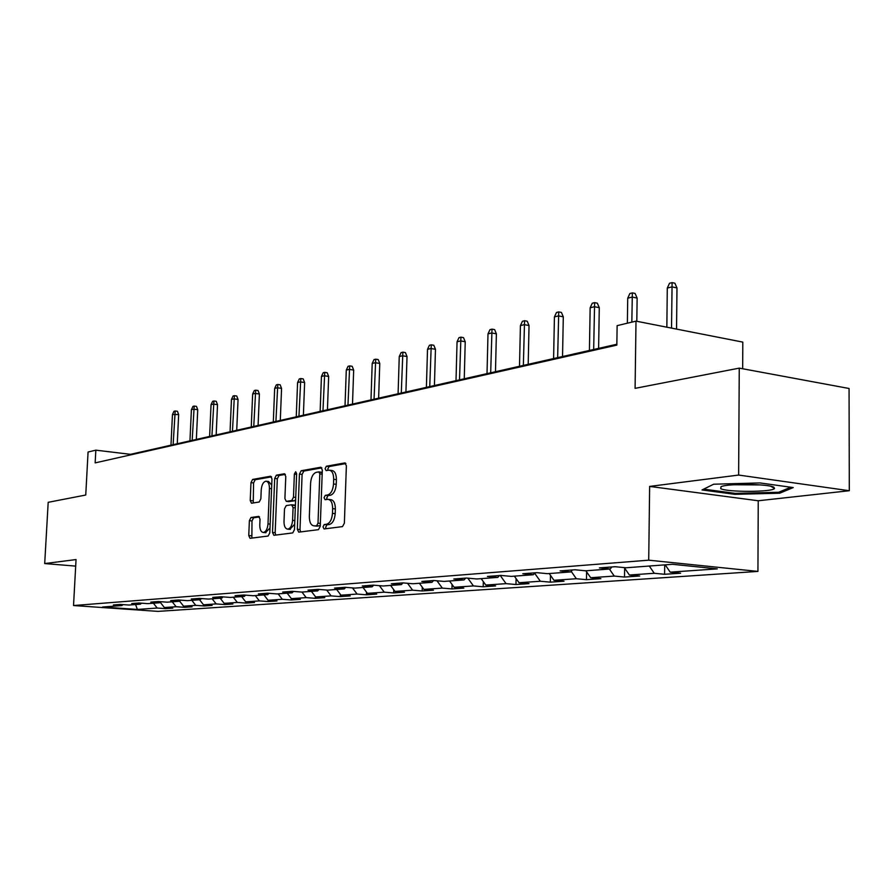 <?xml version="1.0" encoding="UTF-8"?>
<svg xmlns="http://www.w3.org/2000/svg" width="894" height="894" viewBox="0 0 894 894"><rect width="100%" height="100%" fill="white"/><g stroke="black" fill="none" stroke-linecap="round" stroke-linejoin="round"><path stroke-width="1.34" d="M322.98 526.89L324.086 528.946L342.491 526.611L344.369 523.18L346.38 465.796L344.883 462.924L326.377 466.221L325.103 468.624L326.12 470.602L329.014 470.143C332.065 470.568 333.618 473.619 333.685 479.285L333.518 484.012C332.959 490.18 331.015 493.834 327.662 494.952L325.315 495.321L324.041 497.69L325.07 499.712L327.886 499.321C330.97 499.757 332.557 502.864 332.635 508.63L332.467 513.379C331.909 519.57 329.953 523.18 326.601 524.23L324.254 524.532L322.98 526.89M328.657 499.411L330.59 499.623C333.685 500.07 335.284 503.166 335.362 508.932L335.194 513.67C334.635 519.85 332.669 523.471 329.316 524.51L326.958 524.812L325.684 527.169L325.997 528.7M345.889 463.561L329.07 466.556L327.807 468.959L328.02 470.278M329.841 470.244L331.719 470.467C334.769 470.892 336.334 473.943 336.401 479.62L336.233 484.336C335.675 490.504 333.719 494.147 330.367 495.265L328.02 495.622L326.746 498.003L327.003 499.422M251.002 517.503L249.381 520.666L248.755 535.551L250.052 538.322L268.122 536.031L269.798 532.835L271.977 478.927L270.67 476.211L252.6 479.441L250.979 482.637L250.231 500.517L251.493 503.233L259.215 502.015L260.858 498.818L261.227 489.856C261.73 484.716 263.317 481.832 265.965 481.195C268.256 481.542 269.407 483.967 269.44 488.47L267.999 523.895C267.507 529.002 265.943 531.852 263.328 532.466C260.981 532.098 259.808 529.617 259.785 525.024L260.02 519.146L258.724 516.386L251.002 517.503L253.605 517.771L251.985 520.934L251.873 538.087M738.634 475.06L649.636 486.414L758.246 500.763L849.3 490.728L738.634 475.06L739.26 368.127L635.086 388.354L636.003 321.136L617.128 325.651L616.838 345.106L95.155 462.891L95.837 450.163L88.07 452.018L85.746 495.03L48.187 502.316L44.7 563.566L75.688 566.114M649.636 486.414L648.72 560.18L73.531 605.54L76.046 559.566L44.7 563.566M297.322 529.27L298.741 532.154L318.443 529.661L320.253 526.309L322.321 470.043L320.89 467.216L301.189 470.736L299.434 474.077L297.322 529.27L299.993 529.539L300.563 531.919M292.729 532.913L273.877 535.305L272.514 532.478L274.693 478.446L276.369 475.183L284.448 473.742L285.778 476.491L284.907 498.561L286.27 501.355L291.746 500.517L293.478 497.209L294.372 474.066L295.679 471.73L296.64 473.675L294.472 529.639L292.729 532.913M739.26 368.127L849.065 388.488L849.3 490.728M648.72 560.18L757.933 571.411L157.992 611.384L73.531 605.54M165.602 607.629L165.546 608.635L172.788 608.132L164.395 607.54L176.129 606.724L184.566 607.328L192.076 606.803L183.594 606.199L195.752 605.35L204.301 605.964L212.09 605.428L203.508 604.802L216.147 603.919L224.796 604.556L232.887 603.998L224.193 603.361L237.335 602.444L246.096 603.092L254.499 602.511L245.705 601.852L259.372 600.902L268.234 601.561L276.984 600.969L268.077 600.287L282.303 599.293L291.276 599.986L300.395 599.349L291.377 598.656L306.195 597.628L315.28 598.332L324.779 597.673L315.649 596.957L331.104 595.885L340.301 596.611L350.202 595.929L340.972 595.192L357.097 594.063L366.406 594.812L376.743 594.097L367.389 593.348L384.241 592.163L393.662 592.934L404.479 592.197L395.003 591.415L412.615 590.185L422.158 590.979L433.467 590.196L423.879 589.392L442.318 588.107L451.973 588.923L463.818 588.107L454.107 587.28L473.429 585.928L483.207 586.777L495.622 585.916L485.8 585.056L506.071 583.648L515.961 584.52L528.98 583.626L519.045 582.732L540.334 581.245L550.335 582.15L564.025 581.212L553.967 580.295L576.351 578.731L586.475 579.67L600.869 578.675L590.699 577.725L614.267 576.071L624.504 577.055L639.668 576.004L629.387 575.021L654.24 573.277L664.588 574.294L680.591 573.188L670.198 572.16L717.267 568.875L672.523 564.293L625.968 567.779L615.117 566.707L599.405 567.902L610.211 568.964L611.887 566.952M165.546 608.635L157.21 608.043L137.363 609.44L102.575 607.015L121.964 605.562L113.37 604.959L120.355 604.433L128.993 605.037L140.447 604.176L131.753 603.562L139.006 603.003L147.733 603.629L159.635 602.746L150.829 602.109L158.361 601.528L167.212 602.176L179.571 601.249L170.653 600.6L178.487 599.997L187.449 600.656L200.301 599.695L191.26 599.025L199.407 598.399L208.492 599.081L221.868 598.075L212.716 597.393L221.198 596.745L230.395 597.438L244.319 596.399L235.055 595.683L243.894 595.013L253.214 595.728L267.731 594.644L258.344 593.907L267.563 593.203L277.006 593.94L292.148 592.811L282.638 592.063L292.26 591.325L301.826 592.085L317.649 590.9L308.005 590.118L318.063 589.358L327.752 590.141L344.291 588.9L334.524 588.107L345.05 587.302L354.862 588.107L372.161 586.81L362.271 585.983L373.29 585.145L383.224 585.983L401.35 584.62L391.337 583.771L402.881 582.888L412.95 583.748L431.958 582.329L421.8 581.446L433.925 580.519L444.117 581.413L464.075 579.915L453.794 579.01L466.523 578.038L476.848 578.966L497.824 577.39L487.409 576.451L500.796 575.423L511.256 576.384L533.327 574.73L522.789 573.747L536.892 572.674L547.486 573.669L570.741 571.925L560.069 570.908L574.943 569.769L585.671 570.808L610.211 568.964M160.171 602.198L164.395 607.54M172.24 601.796L176.129 606.724M140.447 604.176L141.453 603.182M179.638 601.181L183.594 606.199M191.819 600.332L195.752 605.35M159.635 602.746L160.674 601.696M199.552 599.751L203.508 604.802M212.157 598.801L216.147 603.919M179.571 601.249L180.655 600.153M220.181 598.198L224.193 603.361M233.289 597.226L237.335 602.444M200.301 599.695L201.429 598.555M241.637 596.6L245.705 601.852M255.271 595.572L259.372 600.902M221.868 598.075L223.042 596.879M263.953 594.923L268.077 600.287M278.146 593.862L282.303 599.293M244.319 596.399L245.548 595.136M287.197 593.18L291.377 598.656M301.971 592.074L306.195 597.628M267.731 594.644L269.005 593.314M311.403 591.37L315.649 596.957M326.701 590.051L331.104 595.885M292.148 592.811L293.478 591.415M336.658 589.47L340.972 595.192M352.482 587.917L357.097 594.063M317.649 590.9L319.024 589.437M363.031 587.492L367.389 593.348M379.402 585.659L384.241 592.163M344.291 588.9L345.732 587.358M390.577 585.425L395.003 591.415M407.541 583.29L412.615 590.185M372.161 586.81L373.67 585.179M419.387 583.268L423.879 589.392M436.976 580.787L442.318 588.107M401.35 584.62L402.937 582.899M449.548 581.011L454.107 587.28M467.808 578.15L473.429 585.928M431.958 582.329L433.556 580.552M481.173 578.641L485.8 585.056M500.215 575.468L506.071 583.648M464.075 579.915L465.696 578.105M514.352 576.149L519.045 582.732M534.634 573.222L540.334 581.245M497.824 577.39L499.455 575.524M549.207 573.535L553.967 580.295M571.199 571.378L576.351 578.731M533.327 574.73L534.981 572.819M585.861 570.785L590.699 577.725M609.384 569.031L614.267 576.071M570.741 571.925L572.406 569.97M624.291 567.623L629.387 575.021M649.279 566.036L654.24 573.277M665.214 564.84L670.198 572.16M742.668 368.764L742.813 342.111L636.003 321.136M758.246 500.763L757.933 571.411M616.849 344.246L130.513 454.331L95.837 450.163M135.597 604.545L137.363 609.44M153.377 603.215L157.21 608.043M121.964 605.562L122.936 604.612M130.479 454.912L130.513 454.331M664.7 564.885L664.588 574.294M624.638 568.126L624.504 577.055M586.609 571.858L586.475 579.67M550.469 575.345L550.335 582.15M516.084 578.597L515.961 584.52M483.33 581.648L483.207 586.777M452.096 584.508L451.973 588.923M422.27 587.202L422.158 590.979M393.762 589.738L393.662 592.934M366.495 592.141L366.406 594.812M340.379 594.409L340.301 596.611M315.347 596.555L315.28 598.332M291.332 598.6L291.276 599.986M268.289 600.31L268.234 601.561M246.141 601.885L246.096 603.092M224.852 603.405L224.796 604.556M204.357 604.869L204.301 605.964M184.622 606.277L184.566 607.328M713.669 484.213L702.036 489.957L734.834 494.326L779.68 493.22L793.235 487.565L760.034 482.939L713.669 484.213M779.68 491.856L779.68 493.22M734.834 493.309L734.834 494.326M321.851 467.853L303.848 471.06L302.105 474.401L299.993 529.539M316.744 525.516L318.007 523.169L319.828 473.876L318.834 471.898L316.297 472.334C313.034 473.507 311.134 477.105 310.598 483.151L309.346 516.587C309.402 522.308 310.956 525.393 314.006 525.851L319.449 525.795L320.298 525.069M322.22 472.702L319.091 471.954M315.995 526.063L314.308 525.828M319.449 525.795L317.012 526.108M285.354 474.368L279.006 475.496L277.319 478.759L275.162 532.735L275.698 535.07M288.606 501.59L294.405 500.808L295.635 499.645M284.001 521.537C284.035 526.22 285.275 528.756 287.712 529.136C290.449 528.51 292.081 525.583 292.584 520.364L293.076 507.591L291.578 504.786L286.214 505.591L284.504 508.865L284.001 521.537M289.835 529.349L294.685 524.242M295.389 505.881L292.014 504.831M259.551 516.911L253.605 517.771M265.451 532.679L269.988 528.008M271.72 485.096L268.58 481.497L266.524 481.263M271.564 476.826L255.192 479.743L253.572 482.939L253.259 502.964M667.282 288.08L669.494 283.286L672.098 282.616L674.881 283.208L676.981 287.946L671.986 286.873L667.282 288.08L666.846 327.193M672.098 282.616L671.528 328.109M676.981 287.946L676.546 329.104M720.698 488.649C727.057 492.337 772.729 492.203 774.539 488.448L773.891 487.252C768.885 483.866 727.783 483.43 721.056 486.66L720.698 488.649M733.929 484.749L760.392 484.917M790.732 487.219L778.674 492.27L735.203 493.365L703.679 489.141M627.722 298.194L629.879 293.523L632.349 292.886L635.098 293.444L637.131 298.071L632.181 297.054L627.722 298.194L627.364 323.203M632.349 292.886L631.834 322.142M637.131 298.071L636.807 321.292M590.152 307.793L592.253 303.234L594.611 302.63L597.326 303.178L599.282 307.681L594.387 306.709L590.152 307.793L589.425 350.459M594.611 302.63L593.672 349.498M599.282 307.681L598.611 348.381M554.425 316.923L556.481 312.475L558.728 311.905L561.41 312.419L563.298 316.822L558.459 315.895L554.425 316.923L553.598 358.561M558.728 311.905L557.644 357.645M563.298 316.822L562.538 356.538M520.42 325.617L522.42 321.281L524.554 320.722L527.214 321.225L529.036 325.528L524.253 324.634L520.42 325.617L519.503 366.283M524.554 320.722L523.359 365.411M529.036 325.528L528.198 364.316M487.99 333.898L489.968 329.662L492.002 329.137L494.628 329.618L496.382 333.82L491.655 332.959L487.99 333.898L487.018 373.636M492.002 329.137L490.683 372.809M496.382 333.82L495.477 371.725M457.057 341.81L458.98 337.664L460.924 337.161L463.528 337.63L465.226 341.731L460.555 340.916L457.057 341.81L456.007 380.654M460.924 337.161L459.516 379.861M465.226 341.731L464.254 378.788M427.511 349.364L429.388 345.308L431.254 344.827L433.813 345.274L435.467 349.297L430.852 348.504L427.511 349.364L426.393 387.359M431.254 344.827L429.746 386.599M435.467 349.297L434.428 385.537M399.249 356.583L401.093 352.616L402.87 352.158L405.407 352.594L407.016 356.527L402.445 355.767L399.249 356.583L398.087 393.762M402.87 352.158L401.283 393.036M407.016 356.527L405.921 391.985M372.195 363.489L374.005 359.611L375.715 359.176L378.218 359.589L379.771 363.445L375.257 362.707L372.195 363.489L370.988 399.897M375.715 359.176L374.05 399.205M379.771 363.445L378.631 398.165M346.28 370.116L348.057 366.317L349.688 365.903L352.169 366.294L353.678 370.082L349.219 369.367L346.28 370.116L345.028 405.775M349.688 365.903L347.967 405.105M353.678 370.082L352.493 404.088M321.438 376.463L323.17 372.753L324.734 372.34L327.182 372.731L328.657 376.43L324.243 375.748L321.438 376.463L320.141 411.408M324.734 372.34L322.957 410.771M328.657 376.43L327.439 409.754M297.579 382.565L299.289 378.922L300.786 378.531L303.211 378.9L304.63 382.531L300.283 381.872L297.579 382.565L296.249 416.816M300.786 378.531L298.954 416.202M304.63 382.531L303.39 415.196M274.67 388.421L276.347 384.845L277.788 384.476L280.18 384.833L281.565 388.398L277.263 387.75L274.67 388.421L273.307 422.002M277.788 384.476L275.911 421.42M281.565 388.398L280.291 420.426M252.644 394.053L254.287 390.544L255.684 390.186L258.042 390.533L259.394 394.031L255.148 393.405L252.644 394.053L251.259 426.997M255.684 390.186L253.762 426.427M259.394 394.031L258.087 425.455M231.457 399.462L233.077 396.02L234.407 395.684L236.742 396.02L238.061 399.45L233.859 398.847L231.457 399.462L230.049 431.802M234.407 395.684L232.451 431.254M238.061 399.45L236.731 430.282M211.051 404.68L212.649 401.305L213.934 400.97L216.236 401.294L217.521 404.669L213.375 404.088L211.051 404.68L209.621 436.417M213.934 400.97L211.934 435.903M217.521 404.669L216.169 434.942M191.405 409.698L192.959 406.39L194.199 406.066L196.479 406.379L197.73 409.698L193.629 409.128L191.405 409.698L189.953 440.876M194.199 406.066L192.176 440.373M197.73 409.698L196.356 439.423M172.453 414.548L173.984 411.285L175.179 410.983L177.437 411.285L178.655 414.537L172.453 414.548L170.977 445.167M175.179 410.983L173.134 444.676M178.655 414.537L177.269 443.748M329.316 524.51L326.601 524.23M335.194 513.67L332.467 513.379M335.362 508.932L332.635 508.63M328.02 495.622L325.315 495.321M330.367 495.265L327.662 494.952M336.233 484.336L333.518 484.012M336.401 479.62L333.685 479.285M329.07 466.556L326.377 466.221M345.296 463.014L344.726 462.936M326.958 524.812L324.254 524.532M302.105 474.401L299.434 474.077M303.848 471.06L301.189 470.736M320.354 523.415L318.007 523.169M322.164 474.166L319.828 473.876M275.162 532.735L272.514 532.478M277.319 478.759L274.693 478.446M279.006 475.496L276.369 475.183M289.041 501.635L286.382 501.344M294.405 500.808L291.746 500.517M295.713 497.466L293.478 497.209M296.607 474.334L294.372 474.066M294.819 520.587L292.584 520.364M295.311 507.837L293.076 507.591M270.144 524.107L267.999 523.895M271.575 488.716L269.44 488.47M252.823 500.808L250.231 500.517M253.572 482.939L250.979 482.637M255.192 479.743L252.6 479.441M251.37 535.808L248.755 535.551M251.985 520.934L249.381 520.666M321.516 472.233L319.002 471.92M316.699 526.13L314.006 525.851M288.93 501.646L286.27 501.355M290.382 529.404L287.712 529.136M294.349 505.065L291.902 504.797M265.954 532.723L263.328 532.466M770.762 486.258L774.539 488.448"/></g></svg>
